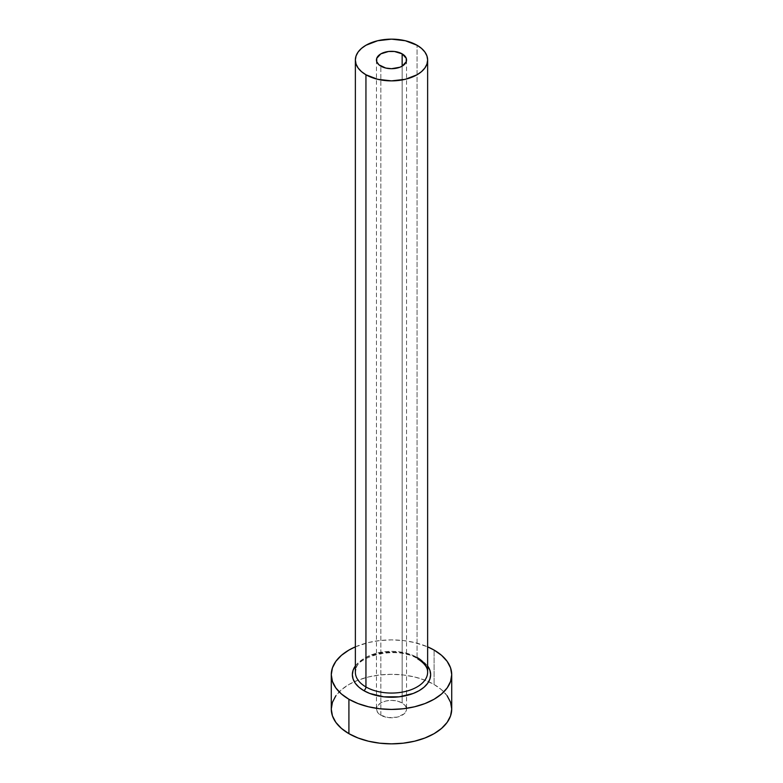<?xml version="1.0" encoding="UTF-8"?>
<svg xmlns="http://www.w3.org/2000/svg" width="783" height="783" viewBox="0 0 783 783"><rect width="100%" height="100%" fill="white"/><g stroke="black" fill="none" stroke-linecap="round" stroke-linejoin="round"><path stroke-width="0.59" stroke-dasharray="3.92 2.94" d="M380.851 715.231L380.851 66.154L380.851 715.231L377.592 712.403L376.447 709.085A15.053 8.691 0 0 0 380.851 715.231A15.053 8.691 0 0 0 397.265 717.111A15.053 8.691 0 0 0 406.553 709.085L406.269 710.778L404.018 713.91L397.265 717.111L388.564 717.61L380.851 715.231M402.149 702.938A15.053 8.691 0 0 0 385.735 701.049A15.053 8.691 0 0 0 376.447 709.085L377.592 705.757L380.851 702.938L385.735 701.049L391.5 700.384L397.265 701.049L402.149 702.938L405.408 705.757L406.553 709.085A15.053 8.691 0 0 0 402.149 702.938L402.149 66.154L402.149 702.938M355.365 665.971A39.14 22.599 180 0 1 419.179 658.679L424.043 662.105L427.665 666.01M427.635 672.205A36.135 20.857 0 0 0 417.055 657.446A36.135 20.857 0 0 0 379.951 652.435A36.135 20.857 0 0 0 355.697 669.396M417.055 657.446L417.055 45.257L417.055 657.446A36.135 20.857 0 0 0 377.67 652.924A36.135 20.857 0 0 0 355.365 672.205C352.526 656.751 396.824 644.908 417.672 658.826M451.722 709.085A60.222 34.765 0 0 0 434.085 684.499L434.085 650.076L434.085 684.499A60.222 34.765 0 0 0 428.683 681.729A60.222 34.765 0 0 0 354.317 681.729A60.222 34.765 0 0 0 331.278 709.085M355.365 646.846A60.222 34.765 180 0 1 427.635 646.846L414.55 642.54L403.245 640.563L391.5 639.887L379.755 640.563L368.45 642.54L355.365 646.846M355.335 666.01L358.957 662.105L363.821 658.679L369.752 655.87L383.866 652.493L399.134 652.493L413.248 655.87L419.179 658.679M447.142 695.774L441.573 689.764L434.085 684.499L424.954 680.173L414.55 676.962L403.245 674.975L391.5 674.31L379.755 674.975L368.45 676.962L358.046 680.173L348.915 684.499L341.427 689.764L335.858 695.774M376.447 60.007L376.447 709.085M406.553 60.007L406.553 709.085"/><path stroke-width="1.17" d="M380.851 66.154A15.053 8.691 180 0 1 376.447 60.007A15.053 8.691 180 0 1 385.735 51.981A15.053 8.691 180 0 1 402.149 53.861L402.149 66.154L399.868 67.24L391.5 68.708L385.735 68.043L378.982 64.842L376.731 61.71L376.731 58.314L380.851 53.861L388.564 51.482L394.436 51.482L402.149 53.861L406.269 58.314L406.269 61.71L402.149 66.154L402.149 53.861A15.053 8.691 180 0 1 406.553 60.007A15.053 8.691 180 0 1 397.265 68.043A15.053 8.691 180 0 1 380.851 66.154M355.697 669.396A36.135 20.857 0 0 0 365.945 686.955A3.015 1.742 -60 0 1 363.821 690.645A39.14 22.599 180 0 1 355.365 665.971L353.104 670.248L352.36 674.662L353.104 679.067L355.335 683.305L358.957 687.22L363.821 690.645A3.015 1.742 120 0 0 365.945 686.955A36.135 20.857 0 0 0 405.33 691.477A36.135 20.857 0 0 0 427.635 672.205L427.635 60.007A36.135 20.857 180 0 1 405.33 79.289A36.135 20.857 180 0 1 365.945 74.767L365.945 686.955L365.945 74.767A36.135 20.857 180 0 1 355.365 60.007A36.135 20.857 180 0 1 377.67 40.736A36.135 20.857 180 0 1 417.055 45.257A36.135 20.857 180 0 1 427.635 60.007L426.941 55.945L424.885 52.03L421.548 48.419L417.055 45.257L405.33 40.736L391.5 39.15L377.67 40.736L365.945 45.257L361.452 48.419L358.115 52.03L356.059 55.945L355.365 60.007L356.059 64.079L358.115 67.994L361.452 71.605L365.945 74.767L377.67 79.289L391.5 80.874L405.33 79.289L417.055 74.767L421.548 71.605L424.885 67.994L426.941 64.079L427.635 60.007M335.858 695.774L332.432 702.302L331.278 709.085A60.222 34.765 0 0 0 348.915 733.671L348.915 699.248L358.046 703.574L368.45 706.785L379.755 708.762L391.5 709.427L403.245 708.762L414.55 706.785L424.954 703.574L434.085 699.248L441.573 693.973L447.142 687.963L450.568 681.445L451.722 674.662L450.568 667.879L447.142 661.351L441.573 655.342L434.085 650.076L427.635 646.846A60.222 34.765 180 0 1 434.085 650.076A60.222 34.765 180 0 1 451.722 674.662A60.222 34.765 180 0 1 414.55 706.785A60.222 34.765 180 0 1 348.915 699.248L348.915 733.671A60.222 34.765 0 0 0 414.55 741.207A60.222 34.765 0 0 0 451.722 709.085L450.568 702.302L447.142 695.774M348.915 699.248A60.222 34.765 180 0 1 331.278 674.662A60.222 34.765 180 0 1 355.365 646.846L348.915 650.076L341.427 655.342L335.858 661.351L332.432 667.879L331.278 674.662L332.432 681.445L335.858 687.963L341.427 693.973L348.915 699.248M427.635 665.971L429.896 670.248L430.64 674.662L429.896 679.067L427.665 683.305L424.043 687.22L419.179 690.645L413.248 693.454L399.134 696.831L383.866 696.831L369.752 693.454L363.821 690.645A39.14 22.599 180 0 0 413.277 693.435A39.14 22.599 180 0 0 427.635 665.971M331.278 674.662L331.278 709.085L332.432 715.868L335.858 722.386L341.427 728.396L348.915 733.671L358.046 737.987L368.45 741.207L379.755 743.184L391.5 743.85L403.245 743.184L414.55 741.207L424.954 737.987L434.085 733.671L441.573 728.396L447.142 722.386L450.568 715.868L451.722 709.085L451.722 674.662M355.365 60.007L355.365 672.205A36.135 20.857 0 0 0 365.945 686.955A36.135 20.857 0 0 0 403.049 691.966A36.135 20.857 0 0 0 427.303 675.005A36.135 20.857 0 0 0 417.055 657.446M427.635 672.205C427.675 670.659 427.909 665.413 417.672 658.826"/></g></svg>
